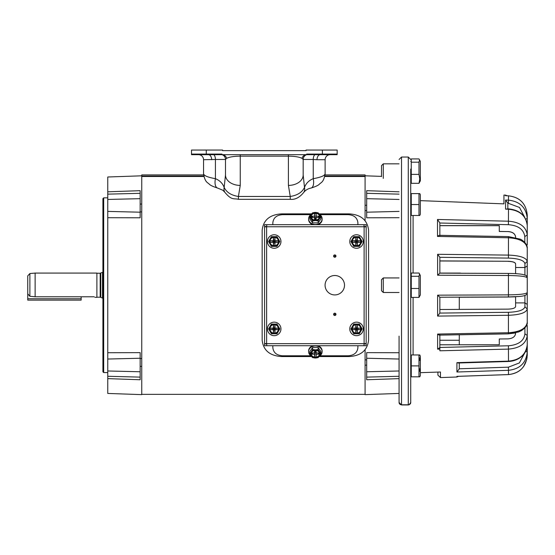 <?xml version="1.0" encoding="UTF-8"?>
<svg xmlns="http://www.w3.org/2000/svg" width="555" height="555" viewBox="0 0 555 555"><rect width="100%" height="100%" fill="white"/><g stroke="black" fill="none" stroke-linecap="round" stroke-linejoin="round"><path stroke-width="0.83" d="M141.747 365.898L141.747 394.626L107.76 393.44L107.76 176.996L141.747 175.81M107.76 217.706L140.158 217.796L140.158 190.677L107.76 191.808M140.158 358.53L141.747 358.537L141.747 211.899L140.158 211.906M107.76 378.628L140.158 379.759L140.158 352.64L107.76 352.723M103.688 372.578L102.911 371.801L102.911 198.628L103.688 197.851L103.688 372.578L107.76 372.578M140.158 204.08L141.747 204.004L141.747 204.538M141.747 211.899L141.747 174.901L203.602 174.901M141.747 358.537L141.747 366.425L140.158 366.356M363.303 328.914A6.757 6.757 0 0 1 356.539 335.671A6.757 6.757 0 0 1 349.782 328.914A6.757 6.757 0 0 1 356.539 322.157A6.757 6.757 0 0 1 363.303 328.914M360.812 328.914A4.274 4.274 0 0 0 356.539 324.64A4.274 4.274 0 0 0 352.272 328.914A4.274 4.274 0 0 0 356.539 333.187A4.274 4.274 0 0 0 360.812 328.914M359.349 333.77L362.151 328.914L359.349 324.058L353.736 324.058L350.933 328.914L353.736 333.77L359.349 333.77L362.151 328.914L360.75 326.486A4.856 4.856 0 0 1 356.539 333.77A4.856 4.856 0 0 1 352.335 331.342L350.933 328.914L352.335 326.486A4.856 4.856 0 0 1 356.539 324.058L359.349 324.058L360.75 326.486A4.856 4.856 0 0 0 356.539 324.058L353.736 324.058L352.335 326.486A4.856 4.856 0 0 0 352.335 331.342L353.736 333.77L356.539 333.77M357.337 328.116L360.563 328.116L360.563 329.712L357.337 329.712L357.337 332.931L355.748 332.931L355.748 329.712L352.522 329.712L352.522 328.116L355.748 328.116L355.748 324.89L357.337 324.89L357.337 328.116L356.941 328.518L360.563 328.116M360.563 329.712L356.941 329.309L356.941 328.518L356.144 328.518L355.748 324.89M357.337 324.89L356.941 328.518M355.748 328.116L356.144 329.309L352.522 329.712M352.522 328.116L356.144 328.518M355.748 329.712L356.941 329.309L357.337 332.931M355.748 332.931L356.144 329.309M357.337 329.712L356.941 329.309M366.682 365.121L365.086 365.204L365.086 359.869L366.682 359.876M366.682 210.56L365.086 210.567L365.086 205.232L366.682 205.315M325.063 174.901L365.086 174.901L365.086 220.689M280.955 328.914A6.757 6.757 0 0 1 274.198 335.671A6.757 6.757 0 0 1 267.441 328.914A6.757 6.757 0 0 1 274.198 322.157A6.757 6.757 0 0 1 280.955 328.914M274.198 333.77L271.395 333.77L269.994 331.342A4.856 4.856 0 0 1 269.994 326.486L271.395 324.058L277 324.058L278.402 326.486A4.856 4.856 0 0 1 278.402 331.342L279.803 328.914L277 324.058L271.395 324.058L268.592 328.914L271.395 333.77L277 333.77L278.402 331.342A4.856 4.856 0 0 1 269.994 331.342L268.655 328.803M269.994 326.486A4.856 4.856 0 0 1 278.402 326.486L279.741 329.025M278.471 328.914A4.274 4.274 0 0 0 274.198 324.64A4.274 4.274 0 0 0 269.924 328.914A4.274 4.274 0 0 0 274.198 333.187A4.274 4.274 0 0 0 278.471 328.914M277 333.77L278.402 331.342M274.996 328.116L278.221 328.116L278.221 329.712L274.996 329.712L274.996 332.931L273.4 332.931L273.4 329.712L270.181 329.712L270.181 328.116L273.4 328.116L273.4 324.89L274.996 324.89L274.996 328.116L274.593 328.518L278.221 328.116M278.221 329.712L274.593 329.309L274.593 328.518L273.802 328.518L273.4 324.89M274.996 324.89L274.593 328.518M273.4 328.116L273.802 329.309L270.181 329.712M270.181 328.116L273.802 328.518M273.4 329.712L274.593 329.309L274.996 332.931M273.4 332.931L273.802 329.309M274.996 329.712L274.593 329.309M81.155 296.779L81.155 300.116L27.75 300.116L27.75 292.874M100.774 273.081L100.774 297.348L100.177 297.196L100.177 273.24L102.488 272.332L102.488 298.104L102.911 298.104M94.884 297.32L96.889 297.348L96.889 273.081L35.132 273.081L29.88 273.546L29.88 296.301L27.75 293.817L27.75 285.214C27.75 273.157 27.75 273.157 27.75 285.214L27.75 283.667M29.88 273.546L27.75 275.863L27.75 283.445M462.246 273.24L460.442 273.233M35.132 273.081L35.132 296.779L94.197 296.779C95.155 297.536 95.155 297.536 94.197 296.779C95.155 297.536 95.155 297.536 94.197 296.779M29.88 296.301L35.132 296.779M311.591 213.876L281.579 213.876C269.792 214.605 263.313 220.078 262.154 230.29L262.154 340.146C263.299 350.337 269.772 355.81 281.579 356.56L311.591 356.56M319.153 356.56L349.164 356.56C360.951 355.824 367.424 350.358 368.582 340.146L368.582 230.29C367.445 220.092 360.972 214.619 349.164 213.876L319.153 213.876M319.971 355.776L348.193 355.776C354.097 355.346 357.337 352.647 357.899 347.673L357.899 345.73M272.838 345.73L272.838 347.673C273.421 352.661 276.654 355.36 282.55 355.776L310.772 355.776M310.772 214.66L282.55 214.66C276.647 215.083 273.407 217.789 272.838 222.763L272.838 224.699M357.899 224.699L357.899 222.763C357.323 217.775 354.083 215.076 348.193 214.66L319.971 214.66M317.966 345.73A6.757 5.668 0 0 1 322.129 350.968L322.129 351.62A6.757 5.668 0 0 1 319.479 356.123M311.265 356.123A6.757 5.668 0 0 1 308.615 351.62A6.757 5.668 0 0 1 315.372 345.952A6.757 5.668 0 0 1 322.129 351.62M315.372 350.365A4.274 3.587 180 0 0 311.098 353.944A4.274 3.587 180 0 0 315.372 357.531A4.274 3.587 180 0 0 319.645 353.944A4.274 3.587 180 0 0 315.372 350.365M311.105 353.771A4.274 3.587 180 0 0 315.372 357.17A4.274 3.587 180 0 0 319.638 353.771M308.615 351.62L308.615 350.968A6.757 5.668 0 0 1 312.777 345.73M318.175 347.548L318.175 349.47L320.977 353.542L320.977 351.62L318.175 347.548L312.569 347.548L309.766 351.62L309.766 353.542L311.168 355.984A4.856 4.072 0 0 1 311.168 351.912L309.766 353.542M312.569 347.548L312.569 349.47L315.372 349.879A4.856 4.072 0 0 1 319.576 351.912A4.856 4.072 0 0 1 319.576 355.984A4.856 4.072 0 0 1 315.372 358.017A4.856 4.072 0 0 1 311.168 355.984L312.569 357.607L315.372 358.017L318.175 357.607L320.977 353.542M312.569 349.47L311.168 351.912A4.856 4.072 0 0 1 315.372 349.879L318.175 349.47M316.17 350.427L316.17 352.918L319.389 352.918L319.389 354.256L316.17 354.256L316.17 356.962L314.574 356.962L314.574 354.256L311.348 354.256L311.348 352.918L314.574 352.918L314.574 350.427M315.913 351.579L315.767 350.802L314.706 350.406M319.389 354.256L317.654 352.918M316.17 352.918L316.038 350.406M314.574 352.918L314.824 351.579M313.082 352.918L311.348 354.256M314.574 354.256L314.969 351.468L315.767 351.468L316.17 356.962M314.574 356.962L314.969 351.468M316.17 354.256L315.767 351.468M325.077 285.214A9.713 9.713 0 0 1 334.79 275.509A9.713 9.713 0 0 1 344.502 285.214A9.713 9.713 0 0 1 334.79 294.927A9.713 9.713 0 0 1 325.077 285.214M334.79 315.511A1.165 1.165 0 0 1 333.624 314.345A1.165 1.165 0 0 1 334.79 313.18A1.165 1.165 0 0 1 335.955 314.345A1.165 1.165 0 0 1 334.79 315.511M334.79 257.249A1.165 1.165 0 0 1 333.624 256.084A1.165 1.165 0 0 1 334.79 254.918A1.165 1.165 0 0 1 335.955 256.084A1.165 1.165 0 0 1 334.79 257.249M364.309 226.856L366.175 226.759L366.175 343.58L364.024 343.58L364.024 345.73L366.175 345.73L366.175 343.864L364.024 343.864M364.024 226.565L366.175 226.565L366.175 224.699L364.024 224.699L364.024 226.856L366.175 226.856M266.428 343.58L264.569 343.67L264.569 226.856L266.719 226.856L266.719 224.699L264.569 224.699L264.569 226.565L266.719 226.565M266.719 343.864L264.569 343.864L264.569 345.73L266.719 345.73L266.719 343.58L264.569 343.58M266.719 345.73L364.024 345.73M364.024 224.699L266.719 224.699M264.569 226.856L266.428 226.856M366.175 343.58L364.309 343.58M322.399 154.089L306.672 154.089L306.672 154.672L221.993 154.672L221.993 154.089L206.266 154.089L206.266 150.051L222.576 150.051L222.576 150.634L306.089 150.634L305.736 150.634L306.089 150.051L322.399 150.051L322.399 154.089L337.162 154.089L337.162 154.672L320.27 154.672A5.051 3.261 -90 0 0 317.009 159.722L313.242 159.472L313.242 178.675C320.804 177.336 324.765 175.699 325.119 173.75L325.119 159.722L325.119 173.75C323.614 182.768 320.977 182.29 319.34 184.246C318.175 185.405 315.42 186.674 311.084 188.055L311.084 188.055C308.171 188.589 305.777 189.97 303.897 192.197L303.897 192.197C299.679 197.504 295.135 199.869 290.251 199.307L238.414 199.307L238.414 196.463C231.227 195.339 226.475 192.321 224.165 187.396C222.624 183.323 219.711 180.424 215.423 178.675L215.423 159.472L203.546 159.722L203.546 173.75L203.546 159.722A5.051 5.051 0 0 0 198.496 154.672A5.051 5.051 0 0 1 203.546 159.722M203.546 167.998L203.546 173.75C203.893 175.685 207.847 177.329 215.423 178.675A9.713 4.551 -74.9 0 0 217.581 188.055L222.77 190.212L224.768 192.197C231.789 200.702 233.683 198.128 238.414 199.307M322.594 154.089L322.594 154.672L321.595 154.672M206.266 150.051L191.503 150.051L191.503 154.672L208.396 154.672A5.051 3.261 -90 0 1 211.663 159.722M337.162 154.089L337.162 150.051L322.399 150.051M306.672 154.672A5.051 4.842 -90 0 0 302.017 158.335L303.176 159.472L313.242 159.472A5.051 2.435 90 0 1 314.928 154.672L306.672 154.672A5.051 5.051 0 0 0 303.176 159.472L303.176 174.971L304.501 187.396C306.041 183.323 308.955 180.417 313.242 178.675A9.713 4.551 74.9 0 1 311.084 188.055M314.928 154.672L320.27 154.672M325.119 159.722A5.051 5.051 0 0 1 330.17 154.672A5.051 5.051 0 0 0 325.119 159.722L317.009 159.722M208.396 154.672L221.993 154.672A5.051 5.051 0 0 1 225.49 159.472L225.49 174.971L224.165 187.396A9.713 7.624 150.4 0 0 224.768 192.197M206.266 154.089L191.503 154.089M303.176 174.971A14.763 10.434 180 0 1 288.413 185.405L290.251 196.463C297.418 195.353 302.17 192.328 304.501 187.396A9.713 7.624 29.6 0 1 303.897 192.197M225.49 174.971A14.763 10.434 180 0 0 240.253 185.405L238.414 196.463L290.251 196.463L290.251 199.307M221.993 154.672A5.051 4.842 -90 0 1 226.648 158.335L225.49 159.472L215.423 159.472A5.051 2.435 -90 0 0 213.744 154.672M240.253 154.672L240.253 156.149C233.953 156.219 229.416 156.947 226.648 158.335M302.017 158.335C299.249 156.947 294.712 156.219 288.413 156.149L288.413 154.672M363.303 241.522A6.757 6.757 0 0 1 356.539 248.279A6.757 6.757 0 0 1 349.782 241.522A6.757 6.757 0 0 1 356.539 234.765A6.757 6.757 0 0 1 363.303 241.522M360.812 241.522A4.274 4.274 0 0 0 356.539 237.249A4.274 4.274 0 0 0 352.272 241.522A4.274 4.274 0 0 0 356.539 245.796A4.274 4.274 0 0 0 360.812 241.522M359.217 246.378L362.151 241.522L359.349 236.666L353.736 236.666L350.933 241.522L353.736 246.378L359.349 246.378L362.151 241.522L360.75 239.094A4.856 4.856 0 0 1 356.539 246.378A4.856 4.856 0 0 1 352.335 243.95L350.933 241.522M359.349 236.666L360.75 239.094A4.856 4.856 0 0 0 356.539 236.666L359.349 236.666M352.335 239.094A4.856 4.856 0 0 1 356.539 236.666L353.736 236.666L352.335 239.094A4.856 4.856 0 0 0 352.335 243.95L353.736 246.378L356.539 246.378M357.337 240.724L360.563 240.724L360.563 242.313L357.337 242.313L357.337 245.539L355.748 245.539L355.748 242.313L352.522 242.313L352.522 240.724L355.748 240.724L355.748 237.498L357.337 237.498L357.337 240.724L356.941 241.12L360.563 240.724M360.563 242.313L356.941 241.918L356.941 241.12L356.144 241.12L355.748 237.498M357.337 237.498L356.941 241.12M355.748 240.724L356.144 241.918L352.522 242.313M352.522 240.724L356.144 241.12M355.748 242.313L356.941 241.918L357.337 245.539M355.748 245.539L356.144 241.918M357.337 242.313L356.941 241.918M399.073 352.723L366.682 352.64L366.682 379.759L399.073 378.628M399.073 217.706L366.682 217.796L366.682 190.677L399.073 191.808M365.086 349.747L365.086 359.869M365.086 365.204L365.086 394.626L399.073 393.44M319.479 214.313A6.757 5.668 180 0 1 322.129 218.816L322.129 219.468A6.757 5.668 180 0 1 317.966 224.699M322.129 218.816A6.757 5.668 180 0 1 315.372 224.484A6.757 5.668 180 0 1 308.615 218.816A6.757 5.668 180 0 1 311.265 214.313M315.372 212.905A4.274 3.587 0 0 0 311.098 216.485A4.274 3.587 0 0 0 315.372 220.071A4.274 3.587 0 0 0 319.645 216.485A4.274 3.587 0 0 0 315.372 212.905M319.638 216.665A4.274 3.587 0 0 0 315.372 213.259A4.274 3.587 0 0 0 311.105 216.665M312.777 224.699A6.757 5.668 180 0 1 308.615 219.468L308.615 218.816M312.569 222.881L312.569 220.966L309.766 216.894L309.766 218.816L312.569 222.881L318.175 222.881L320.977 218.816L320.977 216.894L319.576 214.452A4.856 4.072 180 0 1 319.576 218.524L320.977 216.894M318.175 212.822L319.576 214.452A4.856 4.072 180 0 0 315.372 212.412L318.175 212.822M318.175 222.881L318.175 220.966L319.576 218.524A4.856 4.072 180 0 1 315.372 220.557L318.175 220.966M312.569 220.966L315.372 220.557A4.856 4.072 180 0 1 311.168 218.524A4.856 4.072 180 0 1 311.168 214.452L309.766 216.894M312.569 212.822L311.168 214.452A4.856 4.072 180 0 1 315.372 212.412L312.569 212.822M314.574 220.009L314.574 217.511L311.348 217.511L311.348 216.179L314.574 216.179L314.574 213.474L316.17 213.474L316.17 216.179L319.389 216.179L319.389 217.511L316.17 217.511L316.17 220.009M316.17 216.179L315.767 218.968L314.969 218.968L314.969 219.634L315.767 219.634L315.913 218.85M317.654 217.511L319.389 216.179M316.17 213.474L315.767 218.968M314.574 216.179L314.969 218.968L314.574 213.474M311.348 216.179L313.082 217.511M314.574 217.511L314.706 220.023M316.17 217.511L316.038 220.023M280.955 241.522A6.757 6.757 0 0 1 274.198 248.279A6.757 6.757 0 0 1 267.441 241.522A6.757 6.757 0 0 1 274.198 234.765A6.757 6.757 0 0 1 280.955 241.522M278.402 239.094A4.856 4.856 0 0 1 278.402 243.95L279.803 241.522L277 236.666L271.395 236.666L268.592 241.522L271.395 246.378L277 246.378L279.803 241.522L277 236.666L274.198 236.666A4.856 4.856 0 0 1 278.402 239.094M278.471 241.522A4.274 4.274 0 0 0 274.198 237.249A4.274 4.274 0 0 0 269.924 241.522A4.274 4.274 0 0 0 274.198 245.796A4.274 4.274 0 0 0 278.471 241.522M277 246.378L278.402 243.95A4.856 4.856 0 0 1 269.994 243.95L268.592 241.522L269.994 239.094A4.856 4.856 0 0 1 274.198 236.666L271.395 236.666L269.994 239.094A4.856 4.856 0 0 0 269.994 243.95L271.395 246.378L274.198 246.378M274.996 240.724L278.221 240.724L278.221 242.313L274.996 242.313L274.996 245.539L273.4 245.539L273.4 242.313L270.181 242.313L270.181 240.724L273.4 240.724L273.4 237.498L274.996 237.498L274.996 240.724L274.593 241.12L278.221 240.724M278.221 242.313L274.593 241.918L274.593 241.12L273.802 241.12L273.4 237.498M274.996 237.498L274.593 241.12M273.4 240.724L273.802 241.918L270.181 242.313M270.181 240.724L273.802 241.12M273.4 242.313L274.593 241.918L274.996 245.539M273.4 245.539L273.802 241.918M274.996 242.313L274.593 241.918M399.073 336.122L399.073 402.507A2.449 2.282 0 0 0 401.522 404.789L408.279 404.789A2.449 1.623 -108.9 0 0 409.07 404.817L408.279 404.803A2.449 2.282 0 0 0 410.728 402.507L410.728 375.603L411.262 375.603M499.285 338.987L499.285 344.787L499.285 338.987L507.957 338.883C512.605 338.522 515.151 336.712 515.595 333.437L515.595 332.91M420.35 372.669L440.448 372.01L440.448 377.58L456.918 377.005L456.918 376.366L457.48 376.346M456.918 376.366L508.505 374.576C519.771 373.355 526.022 366.917 527.25 355.276L527.25 352.036C526.126 362.956 519.882 369.047 508.505 370.31L456.918 372.01L459.276 368.867L459.276 362.963L459.276 368.867M456.918 372.01L456.918 362.651L508.505 361.118C519.771 360.07 526.022 354.569 527.25 344.613L527.25 335.477C526.161 343.6 519.91 348.145 508.505 349.102L439.858 350.788L439.858 349.102L437.611 349.157L439.858 347.527L439.858 334.797C439.56 335.338 438.811 335.095 437.611 334.061L508.505 332.729C519.91 331.987 526.161 328.511 527.25 322.295L527.25 309.01C526.161 312.749 519.91 314.845 508.505 315.289L437.611 316.086L439.858 313.103L439.858 297.223L437.611 295.17L508.505 294.872C519.91 294.705 526.161 293.942 527.25 292.568L527.25 277.826C526.161 276.452 519.91 275.682 508.505 275.516L437.611 275.218L439.858 273.157L439.858 257.291L437.611 254.301L508.505 255.099C519.91 255.543 526.161 257.645 527.25 261.391L527.25 248.203C526.126 241.973 519.882 238.49 508.505 237.769L437.493 236.43C438.776 235.334 439.567 235.077 439.858 235.66L439.858 222.95L437.493 219.468L508.505 221.209C519.771 222.069 526.022 226.62 527.25 234.848L527.25 225.732C526.161 215.902 519.91 210.4 508.505 209.228L505.577 209.138L508.498 208.867C519.862 210.047 526.112 215.666 527.25 225.732L527.25 218.448M527.25 309.399L527.25 255.973M411.262 194.826L410.728 194.826L410.728 180.833L411.262 180.833M410.728 336.122L410.728 169.06L410.728 402.507L409.07 404.817M411.262 356.185L410.728 356.185L410.728 294.927L411.262 294.927M411.262 275.509L410.728 275.509L410.728 214.251L411.262 214.251M505.577 209.138L505.577 200.05L508.505 200.147C519.91 201.437 526.161 207.528 527.25 218.42L527.25 215.139C526.161 203.636 519.91 197.205 508.505 195.839L505.577 195.735L505.577 195.124L503.947 195.069L503.947 203.865L420.35 200.639M439.858 225.614L499.285 225.614L499.285 231.421L507.957 231.581L499.285 231.477L499.285 225.614M515.595 296.731L515.595 306.631C515.151 308.129 512.605 308.962 507.957 309.128L439.858 309.496M439.858 260.899L507.957 261.266C512.605 261.433 515.151 262.265 515.595 263.771L515.595 273.657M499.285 344.787L439.858 344.787M437.916 372.093L437.916 375.138L437.916 372.093M507.957 261.266L439.858 260.975M459.276 297.161L459.276 309.392L459.276 297.23L508.435 297.029L459.276 297.216M499.285 225.684L439.858 225.684M505.577 200.05L507.832 203.116L519.501 207.459L524.829 217.567M507.832 208.847L507.832 203.04M439.858 223.013L508.422 224.692C518.238 225.462 523.698 229.423 524.801 236.59L524.801 242.445M527.25 277.819C525.925 274.656 527.063 275.946 522.81 274.454C519.307 273.816 514.513 273.476 508.435 273.435L439.858 273.157M508.435 273.435L508.435 296.953L439.858 297.23M439.858 313.075L508.429 312.305L508.429 333.465M439.858 347.527L439.858 349.102M505.577 195.735L506.111 195.755M515.595 237.533L515.595 236.964C515.165 233.704 512.612 231.886 507.957 231.518M439.858 257.312L508.429 258.089C518.488 258.498 523.989 260.337 524.919 263.597L524.919 267.503L515.595 267.503M515.595 302.898L524.919 302.898L524.919 306.804C523.989 310.058 518.495 311.889 508.429 312.305M524.919 327.894L524.919 333.819C523.989 340.902 518.488 344.891 508.429 345.786L439.858 347.465M459.276 334.755L459.276 344.787M456.918 362.651L458.201 362.991L508.491 361.499L508.429 345.786M527.25 341.034L527.049 358.044M526.848 359.175L523.594 366.564M507.957 261.343C512.605 261.509 515.151 262.342 515.595 263.84M507.957 231.581C512.605 231.941 515.151 233.752 515.595 237.02M525.724 219.163L527.25 218.42L527.25 237.873L527.25 225.774M524.801 236.59L527.25 234.848L527.25 244.894L526.549 245.032M524.919 263.597L527.25 261.391L527.25 279.526M527.25 290.875L527.25 309.01L524.919 306.804M526.584 325.383L527.25 325.514L527.25 335.477L524.919 333.819M508.491 361.499C520.472 360.861 527.555 352.314 527.25 344.613L527.25 332.424L527.25 352.036L525.689 351.266M458.513 376.339L508.505 374.59C519.945 373.147 526.189 366.702 527.25 355.276L527.25 341.027M527.25 352.064L527.25 344.655M527.25 335.615L527.25 325.563M527.25 244.928L527.25 234.897M527.25 215.139L527.25 229.284L527.25 215.139C526.189 203.713 519.945 197.268 508.505 195.825L505.848 195.728M524.919 275.016L524.919 267.503L527.25 265.977M527.25 304.424L524.919 302.898L524.919 295.378M419.746 215.472L420.35 214.251L420.35 194.826L419.781 193.605L418.99 193.605L418.99 215.472L419.781 215.472L411.262 215.472L411.262 193.605L418.99 193.605M411.262 204.538L418.99 204.538M411.262 365.898L411.262 376.824L419.781 376.824L420.35 375.603L420.35 356.185L419.781 354.964L411.262 354.964L411.262 365.898L418.99 365.898L418.99 354.964M418.99 376.824L418.99 365.898M419.594 368.77L419.781 371.364M419.594 357.836L419.781 360.431M399.073 277.937L383.29 277.937L383.29 292.499L399.073 292.499M383.29 277.937L381.507 279.713L381.507 290.723L383.29 292.499M411.262 276.293L411.262 297.411L418.99 297.411L420.35 294.927L420.35 275.509L418.99 273.025L411.262 273.025L411.262 276.293L418.99 276.293L419.601 273.899M418.99 297.411L418.99 276.293M411.262 288.482L418.99 288.482M399.073 163.836L383.29 163.836L383.29 178.405M383.29 163.836L381.507 165.619L381.507 176.622M411.262 162.192L411.262 183.316L418.99 183.316L420.35 180.833L420.35 161.408L418.99 158.924L411.262 158.924L411.262 162.192L418.99 162.192L419.601 159.805M418.99 183.316L419.781 178.849L418.99 174.388L418.99 162.192M411.262 174.388L418.99 174.388M107.76 199.446L140.158 198.676M107.76 359.036L140.158 358.239M107.76 194.139L140.158 193.32M107.76 211.4L140.158 212.197M107.76 370.983L140.158 371.76M107.76 376.29L140.158 377.116M365.086 176.497L324.793 176.497M203.879 176.497L141.747 176.497M141.747 176.081L203.782 176.081M324.883 176.081L365.086 176.081M81.155 298.756L27.75 298.756M333.721 314.345A1.075 1.075 0 0 0 334.79 315.42A1.075 1.075 0 0 0 335.865 314.345A1.075 1.075 0 0 0 334.79 313.277A1.075 1.075 0 0 0 333.721 314.345M334.485 314.345L335.102 314.345L334.485 314.345M334.79 257.159A1.075 1.075 0 0 0 335.865 256.084A1.075 1.075 0 0 0 334.79 255.016A1.075 1.075 0 0 0 333.721 256.084A1.075 1.075 0 0 0 334.79 257.159M334.485 256.084L335.102 256.084L334.485 256.084M266.719 343.67L364.024 343.67M364.115 343.58L364.115 226.856M364.024 226.759L266.719 226.759M266.622 226.856L266.622 343.58M206.072 154.089L206.072 154.672M288.413 185.405L288.413 156.149L240.253 156.149L240.253 185.405M399.073 376.29L366.682 377.116M399.073 370.983L366.682 371.76M399.073 359.036L366.682 358.239M399.073 211.4L366.682 212.197M399.073 199.446L366.682 198.676M399.073 194.139L366.682 193.32M399.073 402.507L401.522 404.949L401.522 157.037L408.279 157.037L410.728 159.486M408.279 404.789L408.279 157.037M437.493 236.43L437.493 219.468M413.087 215.472L413.087 273.025M413.087 297.411L413.087 354.964M457.202 376.373L508.505 374.59L508.422 367.174L459.276 368.784M437.611 349.157L437.611 334.061M437.611 316.086L437.611 295.17M437.611 275.218L437.611 254.301M508.429 258.089L508.47 236.61L520.042 239.101C522.137 239.656 527.701 244.11 527.25 248.203M508.422 224.692L508.498 208.867M508.429 203.137L508.505 195.839M524.697 353.001L519.355 362.935L508.422 367.174M439.858 340.25L459.276 340.25M515.595 332.938L508.456 333.832M508.442 297.008L515.595 296.807M515.595 296.786L508.422 297.015M103.688 197.851L107.76 197.851M365.086 394.355L141.747 394.355M460.442 273.081L439.858 273.081M96.889 297.196L100.177 297.196M102.911 272.332L102.488 272.332M100.774 297.348L102.488 298.104M96.889 273.24L100.177 273.24M203.546 173.75C205.01 182.727 207.806 182.422 209.401 184.302C210.539 185.425 213.266 186.674 217.581 188.055M381.507 176.379L365.086 175.81M437.916 375.138L440.448 377.58M401.522 157.037L399.073 159.486M401.522 404.949L408.279 404.949M439.518 235.313L508.47 236.61M527.25 322.295C527.652 324.855 525.717 327.63 521.464 330.613L518.571 331.973L508.47 333.832L439.532 335.13M505.577 195.124L507.117 195.776M456.918 377.005L458.527 376.332M508.47 333.86L458.936 334.797M508.435 296.953C519.286 296.377 527.201 296.918 527.25 292.575M508.505 374.604C519.945 373.154 526.189 366.716 527.25 355.283M411.262 161.408L410.728 161.408"/></g></svg>
